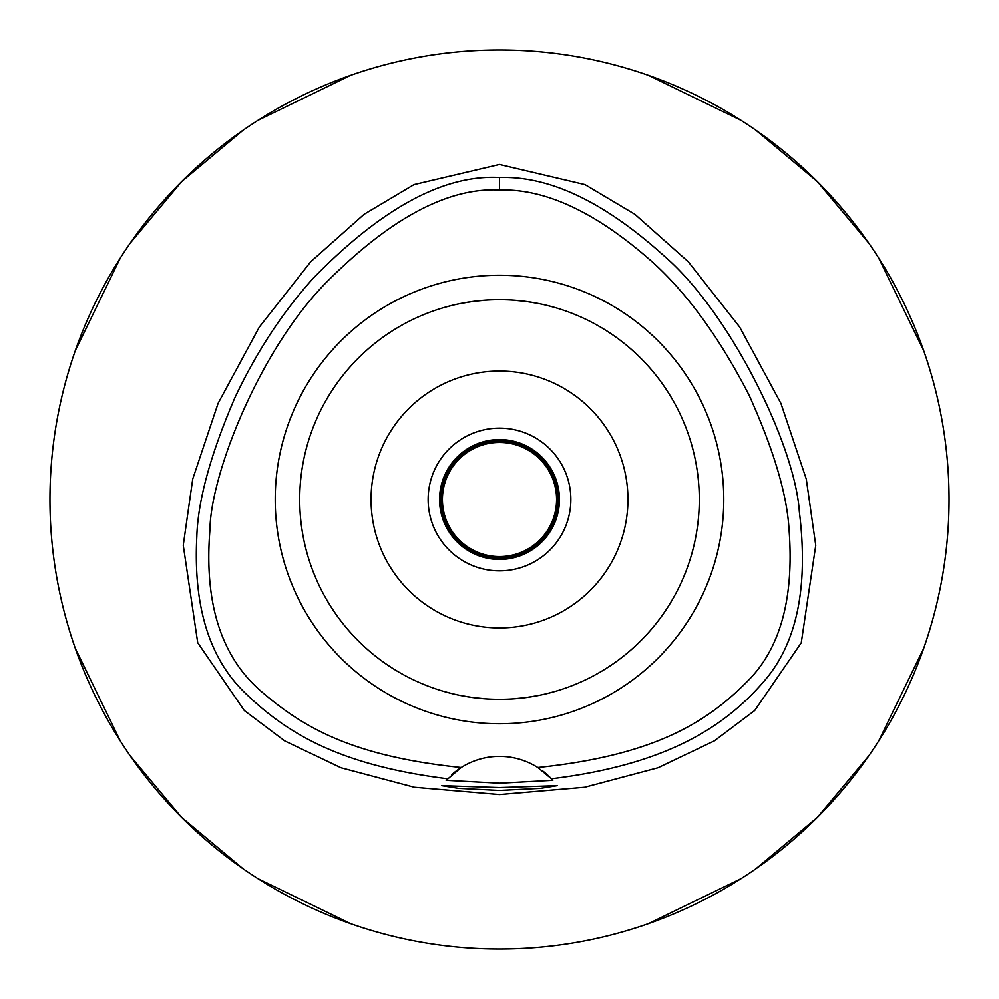<?xml version="1.0" encoding="UTF-8"?>
<svg xmlns="http://www.w3.org/2000/svg" width="999" height="999" viewBox="0 0 999 999"><rect width="100%" height="100%" fill="white"/><g stroke="black" fill="none" stroke-linecap="round" stroke-linejoin="round"><path stroke-width="1.5" d="M537.774 767.519A71.354 71.354 0 0 0 461.226 767.519C352.597 756.28 303.159 727.697 260.677 690.896C220.941 656.331 204.033 602.609 209.94 529.745C210.589 474.325 259.503 349.925 326.398 282.33C390.334 218.194 448.039 187.412 499.5 189.997C545.991 188.586 597.302 212.887 653.408 262.912C688.211 294.655 720.142 338.836 749.225 395.442C773.838 450.124 787.1 494.855 789.048 529.632C794.093 596.178 781.118 645.816 750.149 678.533C709.278 720.704 657.192 755.144 537.774 767.519A71.354 71.354 0 0 1 537.787 767.519L551.411 778.783A71.354 71.354 0 0 1 551.898 779.295M499.5 275.225A224.275 224.275 0 0 0 275.225 499.5A224.275 224.275 0 0 0 499.5 723.776A224.275 224.275 0 0 0 723.776 499.5A224.275 224.275 0 0 0 499.5 275.225M552.36 779.807A71.354 71.354 0 0 1 552.834 780.331L551.411 778.783A71.354 71.354 0 0 0 542.482 770.778M451.86 774.612A71.354 71.354 0 0 1 461.226 767.519L446.166 780.331A71.354 71.354 0 0 1 446.64 779.807M447.102 779.295A71.354 71.354 0 0 1 447.689 778.671M447.589 778.783C339.398 765.234 286.763 733.341 244.805 692.669C209.216 658.229 193.219 606.193 196.815 536.575C197.902 500.511 210.589 454.233 234.89 397.727C256.593 351.785 282.854 311.8 313.674 277.759C382.118 207.879 444.068 174.463 499.5 177.51C549.675 175.799 604.857 202.21 665.022 256.743C730.057 313.087 795.054 445.292 799.337 511.6C808.516 586.026 797.214 642.032 765.421 679.632C726.673 725.299 668.756 764.422 551.411 778.783M499.5 787.587L441.708 785.676L458.479 788.373L499.5 790.471L540.334 788.386L557.292 785.676L499.5 787.587M552.834 780.331L499.5 783.216L446.166 780.331M499.5 164.473L413.986 184.603L364.111 214.285L310.751 261.713L259.328 327.06L218.107 403.321L192.72 479.07L183.254 545.279L197.715 642.719L244.293 710.514L284.74 740.933L341.009 767.781L414.335 787.274L499.5 794.567L584.665 787.274L657.966 767.794L714.248 740.946L754.695 710.526L801.26 642.794L815.758 545.354L806.293 479.133L780.918 403.371L739.685 327.073L688.261 261.726L634.889 214.285L585.014 184.615L499.5 164.473M499.5 949.05A449.55 449.55 0 0 1 49.95 499.5A449.55 449.55 0 0 1 499.5 49.95A449.55 449.55 0 0 1 949.05 499.5A449.55 449.55 0 0 1 499.5 949.05M350.399 75.4L257.892 120.392M243.007 130.307L181.618 181.618L130.307 243.007M120.392 257.892L75.4 350.399M75.4 648.601L120.392 741.108M130.307 755.993L181.618 817.382L243.007 868.693M257.892 878.608L350.399 923.6M648.601 923.6L741.108 878.608M755.993 868.693L817.382 817.382L868.693 755.993M878.608 741.108L923.6 648.601M923.6 350.399L878.608 257.892M868.693 243.007L817.382 181.618L755.993 130.307M741.108 120.392L648.601 75.4M499.5 439.56A59.94 59.94 0 0 0 439.56 499.5A59.94 59.94 0 0 0 499.5 559.44A59.94 59.94 0 0 0 559.44 499.5A59.94 59.94 0 0 0 499.5 439.56M499.5 428.146A71.354 71.354 0 0 0 428.146 499.5A71.354 71.354 0 0 0 499.5 570.854A71.354 71.354 0 0 0 570.854 499.5A71.354 71.354 0 0 0 499.5 428.146M499.5 371.054A128.446 128.446 0 0 0 371.054 499.5A128.446 128.446 0 0 0 499.5 627.946A128.446 128.446 0 0 0 627.946 499.5A128.446 128.446 0 0 0 499.5 371.054M526.236 301.498L535.077 302.897M546.89 305.407L553.209 307.055M553.733 307.205L547.427 305.532M538.261 303.496L527.122 301.623M526.448 301.523L513.136 300.162M513.024 698.838L525.074 697.652M526.023 697.527L537.662 695.629M546.89 693.593L553.496 691.87M553.733 691.795L547.427 693.468M538.261 695.504L527.122 697.377M526.448 697.477L513.311 698.825M485.976 300.162L473.926 301.348M472.977 301.473L461.338 303.371M452.11 305.407L445.517 307.13M460.739 303.496L471.878 301.623M472.552 301.523L485.676 300.175M472.764 697.502L463.911 696.103M452.11 693.593L445.779 691.945M445.267 691.795L451.573 693.468M460.739 695.504L471.878 697.377M472.552 697.477L485.864 698.838M499.5 699.3A199.8 199.8 0 0 0 699.3 499.5A199.8 199.8 0 0 0 499.5 299.7A199.8 199.8 0 0 0 299.7 499.5A199.8 199.8 0 0 0 499.5 699.3M499.5 558.016A58.516 58.516 0 0 0 558.016 499.5A58.516 58.516 0 0 0 499.5 440.984A58.516 58.516 0 0 0 440.984 499.5A58.516 58.516 0 0 0 499.5 558.016M499.5 556.58A57.08 57.08 0 0 0 556.58 499.5A57.08 57.08 0 0 0 499.5 442.42A57.08 57.08 0 0 0 442.42 499.5A57.08 57.08 0 0 0 499.5 556.58M499.5 177.51L499.5 189.997"/></g></svg>
